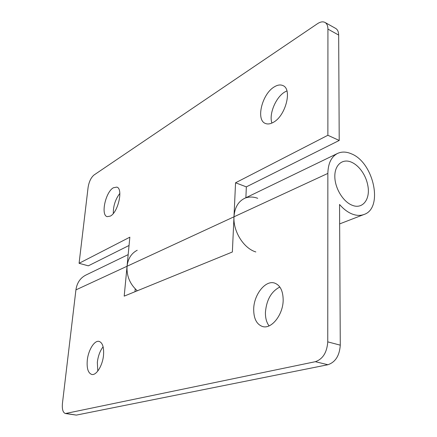 <?xml version="1.0" encoding="UTF-8"?>
<svg xmlns="http://www.w3.org/2000/svg" width="437" height="437" viewBox="0 0 437 437"><rect width="100%" height="100%" fill="white"/><g stroke="black" fill="none" stroke-linecap="round" stroke-linejoin="round"><path stroke-width="0.66" d="M351.599 162.247C342.745 158.227 334.731 164.645 334.818 176.335C334.764 187.976 343.012 201.703 352.085 205.21C362.563 209.722 370.565 199.272 367.845 185.654C366.818 180.028 364.605 174.926 361.191 170.337C358.318 166.541 355.117 163.842 351.599 162.247M97.784 371.068L97.336 362.311C98.117 355.969 100.04 350.796 103.116 346.781M103.509 355.297C102.602 365.578 96.342 375.689 91.781 374.454C88.132 373.132 86.63 368.413 87.285 360.29C88.258 350.124 94.43 340.106 99.068 341.395C102.586 342.652 104.066 347.289 103.509 355.297M269.055 325.887C266.521 322.44 265.314 317.912 265.428 312.302C266.515 299.848 271.317 291.419 279.838 287.022M283.171 300.006C283.203 314.667 271.432 329.493 262.55 326.526C256.612 324.374 253.657 318.557 253.695 309.074C253.87 294.598 265.467 279.86 274.622 283.083C280.188 285.181 283.039 290.823 283.171 300.006M351.501 153.873C373.739 162.559 383.582 208.154 364.07 214.458C360.47 215.823 356.51 215.676 352.184 214.026C347.699 212.235 343.482 209.044 339.544 204.456L340.276 345.164C339.527 355.669 335.408 362.191 327.908 364.731L315.361 361.694C322.828 359.094 326.958 352.484 327.761 341.865L327.854 173.407C328.1 163.372 331.339 156.714 337.572 153.431C341.783 151.492 346.426 151.639 351.501 153.873M337.572 153.431L244.201 198.556C238.034 201.779 234.631 207.865 233.986 216.807L232.364 251.996L124.195 296.133L127.058 266.242C126.528 276.042 129.942 284.219 137.311 290.78L135.235 288.879L134.973 291.736M315.361 361.694L65.43 413.528C62.928 412.643 61.934 409.24 62.447 403.313L75.923 289.889C76.945 282.914 80.244 277.981 85.827 275.097L128.172 254.629M255.836 251.947C243.688 248.363 233.019 231.315 233.986 216.807L235.554 182.781L327.87 135.279L327.93 29.093C327.881 25.794 326.909 23.576 325.002 22.44C322.899 21.364 320.376 21.79 317.442 23.724L94.048 174.98C91.022 177.531 89.039 181.666 88.099 187.38L79.081 263.303L129.844 237.182L127.058 266.242C127.997 258.617 131.384 253.285 137.218 250.259M66.244 413.5L76.355 415.101L327.908 364.731M76.355 415.101L65.43 413.528M113.341 187.779L116.783 187.107C123.453 188.451 118.203 212.284 110.332 216.107L107.191 216.654C100.526 215.239 105.519 192.072 113.341 187.779M271.918 123.054C268.717 114.243 275.791 97.156 284.869 91.945L286.912 90.901M274.283 86.887C277.533 84.887 280.417 84.456 282.93 85.586C292.593 89.099 285.525 116.16 273.278 122.365C270.279 124.042 267.635 124.398 265.352 123.431C255.661 119.984 262.102 93.851 274.283 86.887M79.081 263.303L88.323 265.827L129.046 245.479M325.002 22.44L335.676 28.421C337.604 29.569 338.599 31.781 338.664 35.064L339.216 140.457L246.331 186.872L245.889 197.737M327.87 135.279L339.216 140.457M245.884 197.863C249.614 196.634 253.558 196.781 257.71 198.311M113.325 213.436C113.205 205.991 115.379 199.299 119.853 193.362M235.554 182.781L246.331 186.872M75.923 289.889L327.854 173.407M327.761 341.865L340.276 345.164M338.664 35.064L327.93 29.093M339.647 223.908L364.07 214.458"/></g></svg>
